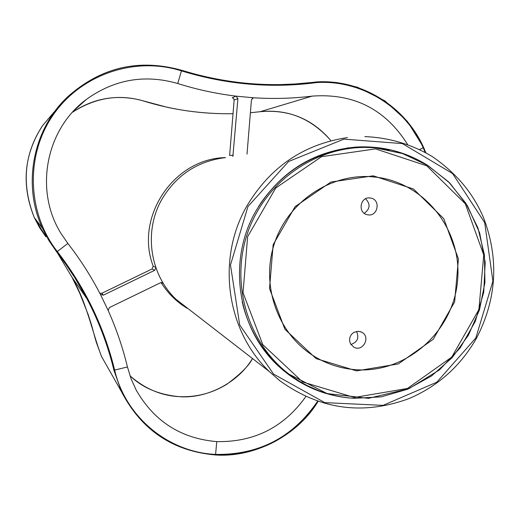<?xml version="1.0" encoding="UTF-8"?>
<svg xmlns="http://www.w3.org/2000/svg" width="520" height="520" viewBox="0 0 520 520"><rect width="100%" height="100%" fill="white"/><g stroke="black" fill="none" stroke-linecap="round" stroke-linejoin="round"><path stroke-width="0.78" d="M369.863 197.944C359.931 196.683 357.572 213.161 367.451 214.74C377.962 217.302 381.219 199.368 370.481 198.022L369.863 197.944M358.475 331.266L353.847 332.345L351.397 334.464L349.888 337.356L349.55 340.594L350.435 343.694L353.71 347.094C362.915 352.632 371.274 336.583 361.524 332.105L358.475 331.266M350.896 344.487C357.5 342.147 359.365 337.772 356.486 331.383M364.26 213.311C370.175 208.949 370.611 204.1 365.579 198.77M347.139 147.972L359.801 146.984L369.766 147.154L379.665 148.155L389.422 149.981M318.942 390.8L303.433 383.935L289.01 374.907M349.973 398.028C323.063 395.499 299.442 385.06 279.117 366.697C237.412 329.381 226.895 261.034 255.886 211.075C279.123 172.582 312.442 151.249 355.849 147.076C381.426 145.613 405.048 151.515 426.712 164.769M232.875 156.416L237.906 98.631L236.093 96.155L253.656 97.792L253.091 97.87L251.446 99.885L247.013 154.115M163.234 283.25L160.556 282.744L109.349 307.6L108.153 310.44L100.392 294.333L103.363 295.165L154.655 270.335L155.922 267.82M187.018 308.256L181.571 304.603C173.381 298.571 166.55 291.226 161.083 282.562M99.834 293.261L101.888 293.248L152.042 268.976L153.205 266.175C134.381 217.295 173.732 158.444 225.427 157.612M233.298 155.252L229.632 155.46L234.143 100.009L233.61 98.508L232.264 97.734M72.391 112.301C95.121 97.728 118.606 93.886 142.857 100.796C172.205 109.948 202.267 114.251 233.031 113.698C211.153 114.069 189.345 111.963 167.603 107.38L138.834 99.703C114.94 94.439 92.794 98.644 72.391 112.301M250.393 112.742L260.163 111.709C287.82 108.888 311.363 118.489 330.792 140.504C312.175 118.736 288.639 109.135 260.163 111.709L250.393 112.742M252.194 98.358L253.825 97.792C273.559 99.041 293.007 98.475 312.163 96.116C353.587 93.087 385.372 109.174 407.524 144.385M232.317 97.741L235.898 96.128C216.177 93.717 196.787 89.512 177.736 83.519L181.461 70.876C134.959 56.062 81.153 74.308 53.19 114.907C25.096 155.389 27.151 213.129 57.298 251.544L67.867 243.438L61.1 233.603C34.073 190.613 45.682 129.162 86.515 99.314C114.439 79.339 144.846 74.074 177.736 83.519M46.345 236.418C43.186 232.589 39.728 227.045 35.984 219.785M419.621 149.513L423.222 147.758C405.048 106.88 361.29 79.612 316.563 82.582C271.492 88.537 226.453 84.63 181.461 70.876L181.571 70.258C226.434 83.993 271.362 87.887 316.375 81.945C361.348 78.962 405.34 106.385 423.612 147.485L407.446 121.453L384.891 100.841L357.487 87.224L336.7 82.537L319.475 81.79L294.749 83.993L278.584 84.663L262.346 84.461L246.077 83.382L229.821 81.419L213.623 78.572L197.529 74.854L181.565 70.258C138.697 58.298 100.549 67.32 67.132 97.312M305.793 396.624C283.901 427.284 254.222 442.279 216.762 441.61L215.54 454.968C172.848 451.25 141.505 430.176 121.505 391.729L113.945 370.26C107.919 345.423 98.93 321.614 86.983 298.838L75.069 278.128L66.242 264.829L56.712 251.927L57.298 251.544C84.994 287.397 104.111 326.944 114.666 370.175C125.56 417.248 168.591 452.433 215.683 454.409C258.973 455.052 292.923 437.359 317.544 401.343M216.762 441.61C180.993 438.542 154.141 421.375 136.201 390.098L131.125 378.879L127.445 366.957L113.945 370.26M127.445 366.957C122.785 347.659 116.383 328.881 108.231 310.628L108.153 310.44M67.867 243.438C80.275 259.435 91.085 276.341 100.302 294.158L100.38 294.307M101.797 293.286L103.363 295.165M56.712 251.933L48.854 240.5L42.4 228.189L48.88 240.552L56.712 251.933C69.03 267.963 79.125 283.595 86.983 298.838L72.026 277.29C86.651 302.341 92.489 332.891 101.491 356.415L108.206 368.257M56.823 251.882L72.026 277.29L79.586 292.858L88.062 314.243L91.598 325.163L95.667 340.281M423.625 147.517L425.796 152.718M95.927 341.276L101.491 356.415L121.505 391.729C141.492 430.163 172.835 451.243 215.54 454.968C253.487 457.717 296.887 436.488 318.026 401.505C293.351 437.651 259.324 455.475 215.911 454.974M54.23 111.852L42.556 125.658C24.024 153.868 21.274 184.509 34.301 217.581L42.4 228.189C22.347 184.983 32.702 130.039 67.119 97.325L67.126 97.312C100.464 67.334 138.613 58.311 181.565 70.258M42.556 125.665C23.92 154.369 21.164 185.01 34.301 217.581L39.617 227.702L45.89 236.808M425.159 152.353L423.222 147.758L423.637 147.492L425.828 152.724M62.77 259.968L57.395 251.667M237.906 98.631L234.143 100.009M252.48 358.521C237.868 383.221 205.959 399.054 178.997 396.637C161.129 395.668 144.8 388.726 130.019 375.81M372.899 176.833C330.876 173.089 288.476 201.318 274.606 242.879C260.507 284.369 277.121 332.69 312.748 355.394C326.137 363.896 340.697 368.68 356.421 369.746C406.14 373.178 452.777 332.131 457.476 281.593C462.872 231.114 424.957 182.24 375.096 177.047L372.899 176.833C330.889 173.082 288.49 201.325 274.619 242.892C260.526 284.388 277.141 332.703 312.748 355.394M353.977 398.333C330.46 396.767 309.108 388.934 289.926 374.835C247.858 343.571 229.814 283.491 247.852 232.193C265.707 180.83 317.155 145.359 369.401 147.505L375.375 147.881L402.22 153.439L427.011 164.964L448.546 181.831L465.784 203.171L477.919 227.89L484.4 254.774L484.933 282.51L479.512 309.757L468.416 335.212L452.166 357.643L431.541 375.96L407.511 389.259L381.231 396.857L353.977 398.333M356.922 147.68C315.172 150.917 282.386 170.534 258.564 206.525M242.216 301.828C249.23 331.669 264.602 355.674 288.334 373.841L297.245 379.899M373.237 175.819L413.491 188.994L443.807 218.699L458.413 258.954L454.63 301.906L433.245 339.293L398.34 363.916L356.577 370.877L316.075 358.605L284.921 329.271L269.522 288.581L273.15 244.712L295.132 206.615L330.947 182.033L373.237 175.819M375.538 148.889L321.555 156.676L275.756 187.993L247.631 236.672L243.035 292.734L262.802 344.663L302.647 381.973L354.302 397.462L407.433 388.459L451.763 357.084L478.907 309.556L483.75 254.976L465.276 203.756L426.79 165.834L375.538 148.889M475.846 337.968L492.901 281.177L484.692 222.625L452.575 173.537L402.428 143.605L343.876 139.139L288.6 161.499L247.962 206.499L230.477 265.012L239.72 324.961L273.565 374.075L324.825 402.636L383.045 405.373L436.787 382.219L475.846 337.968M225.589 157.599C197.834 160.979 176.638 174.831 161.987 199.154C143.475 230.99 149.702 274.443 176.066 299.338L190.327 310.382M280.183 381.03L269.464 371.676C226.395 330.967 216.236 258.869 246.903 205.966C270.244 166.927 303.758 144.138 347.438 137.592M312.163 96.116L260.163 111.709M154.655 270.335L152.042 268.976M155.798 267.475L153.205 266.175M161.577 282.51L163.417 283.543M178.997 396.637L178.971 396.637C159.49 394.765 143.65 388.258 131.469 377.117M360.308 331.611L361.524 332.105M368.979 197.919L370.481 198.022M375.096 177.047L373.087 177.014M369.401 147.505L375.375 147.881L402.766 153.615L427.993 165.562L449.781 183.04L467.447 205.803L479.654 232.928L485.179 262.288L483.743 292.221L475.28 321.445L460.246 347.841L439.498 369.876L408.87 388.713L368.42 398.34L327.19 393.594L288.334 373.841C265.544 356.434 250.425 333.522 242.977 305.103M260.65 203.255C284.596 169.189 316.739 150.663 357.078 147.673M354.816 147.212L355.849 147.076M161.98 199.154C143.475 230.984 149.695 274.437 176.066 299.338L269.464 371.676L279.611 380.582C319.748 409.598 362.915 415.584 409.116 398.541C438.113 386.106 460.551 366.048 476.418 338.357C496.841 299 499.194 258.733 483.476 217.549C474.552 196.833 460.096 175.747 432.153 156.468C411.463 144.222 389.025 137.605 364.851 136.604M74.243 110.299L86.515 99.314M183.853 305.994L181.571 304.603M162.858 282.913L162.474 282.704M252.473 358.514C249.359 365.241 240.832 373.809 226.895 384.209C212.173 393.289 196.203 397.429 178.984 396.63"/></g></svg>
